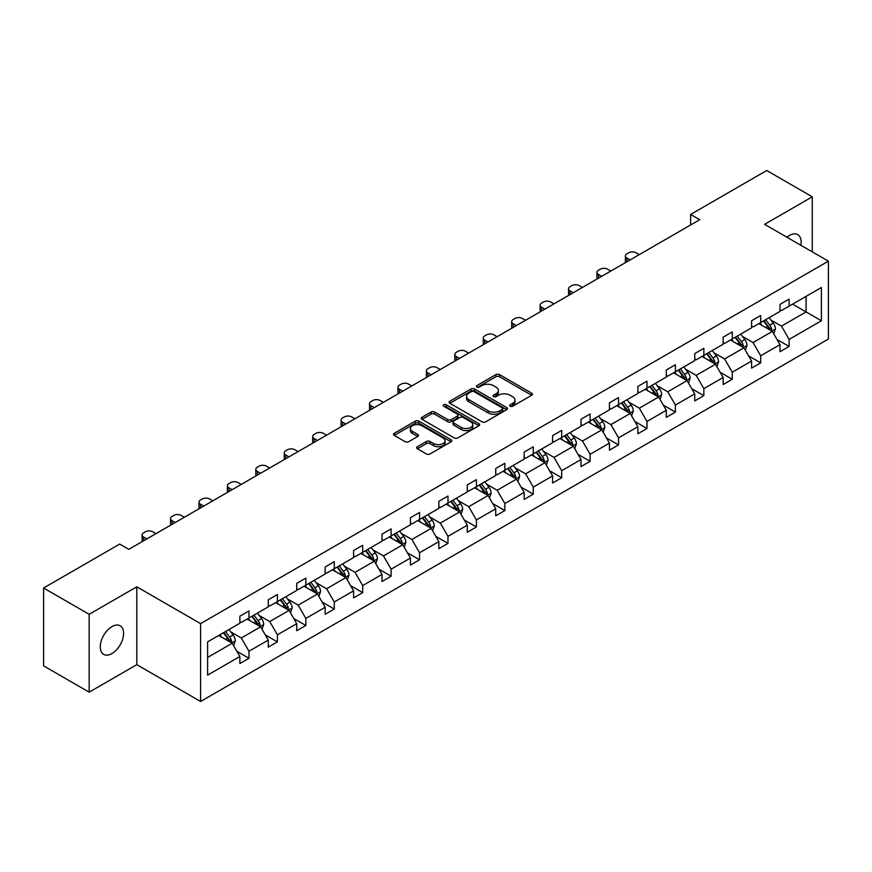 <?xml version="1.0" encoding="UTF-8"?>
<svg xmlns="http://www.w3.org/2000/svg" width="872" height="872" viewBox="0 0 872 872"><rect width="100%" height="100%" fill="white"/><g stroke="black" fill="none" stroke-linecap="round" stroke-linejoin="round"><path stroke-width="1.31" d="M510.175 406.232A1.766 1.025 0 0 0 512.682 406.232L531.691 395.256A2.529 1.461 0 0 0 532.421 394.22A2.529 1.461 0 0 0 531.691 393.185L499.493 374.6A2.529 1.461 0 0 0 495.906 374.6L476.908 385.577A1.766 1.025 0 0 0 476.385 386.296A1.766 1.025 0 0 0 476.908 387.015A1.766 1.025 0 0 0 479.404 387.015L481.867 385.598A8.099 4.676 0 0 1 493.312 385.598L496.005 387.146A8.099 4.676 0 0 1 498.37 390.449A8.099 4.676 0 0 1 496.005 393.763L493.541 395.18A1.766 1.025 0 0 0 493.018 395.899A1.766 1.025 0 0 0 493.541 396.629A1.766 1.025 0 0 0 496.048 396.629L498.501 395.201A8.099 4.676 0 0 1 509.957 395.201L512.638 396.749A8.099 4.676 0 0 1 515.003 400.063A8.099 4.676 0 0 1 512.638 403.365L510.175 404.782A1.766 1.025 0 0 0 509.662 405.502A1.766 1.025 0 0 0 510.175 406.232L510.175 404.782M111.943 653.553A16.492 9.527 120 0 0 122.712 639.023A16.492 9.527 120 0 0 120.183 625.802A16.492 9.527 120 0 0 111.943 626.619A16.492 9.527 120 0 0 101.163 641.16A16.492 9.527 120 0 0 103.692 654.371A16.492 9.527 120 0 0 111.943 653.553M800.878 245.272A16.492 9.527 120 0 0 797.738 234.623A16.492 9.527 120 0 0 789.498 235.44A16.492 9.527 120 0 0 786.947 237.228M417.383 446.682A2.529 1.461 0 0 0 416.642 447.718A2.529 1.461 0 0 0 417.383 448.753L426.419 453.963A2.529 1.461 0 0 0 429.994 453.963L451.097 441.777A2.529 1.461 0 0 0 451.838 440.752A2.529 1.461 0 0 0 451.097 439.717L418.909 421.122A2.529 1.461 0 0 0 415.323 421.122L394.22 433.308A2.529 1.461 0 0 0 393.479 434.343A2.529 1.461 0 0 0 394.22 435.379L405.131 441.679A2.529 1.461 0 0 0 408.706 441.679L417.743 436.458A2.529 1.461 0 0 0 418.484 435.433A2.529 1.461 0 0 0 417.743 434.398L412.325 431.269A6.769 3.902 0 0 1 410.352 428.512A6.769 3.902 0 0 1 414.527 424.904A6.769 3.902 0 0 1 421.895 425.743L443.096 437.984A6.769 3.902 0 0 1 445.08 440.752A6.769 3.902 0 0 1 440.905 444.36A6.769 3.902 0 0 1 433.526 443.51L429.994 441.472A2.529 1.461 0 0 0 426.419 441.472L417.383 446.682L417.383 448.753M136.817 586.802L89.162 614.313L43.6 588.011L43.6 665.87L89.162 692.172L136.817 664.66L200.593 701.48L200.593 623.622L136.817 586.802L136.817 664.66M812.268 251.855L812.268 196.821L764.613 224.333L828.4 261.164L200.593 623.622M812.268 196.821L766.717 170.52L690.635 214.447L690.635 224.965M43.6 588.011L119.682 544.084L128.794 549.338L699.736 219.711L690.635 214.447M482.053 421.852A2.529 1.461 0 0 0 485.628 421.852L506.73 409.666A2.529 1.461 0 0 0 507.471 408.63A2.529 1.461 0 0 0 506.73 407.595L474.532 389.01A2.529 1.461 0 0 0 470.956 389.01L449.854 401.196A2.529 1.461 0 0 0 449.113 402.232A2.529 1.461 0 0 0 449.854 403.256L482.053 421.852M444.382 406.614A1.766 1.025 0 0 1 446.181 406.864L446.181 404.761L478.913 423.661A2.529 1.461 0 0 1 479.655 424.686A2.529 1.461 0 0 1 478.913 425.721L457.811 437.908A2.529 1.461 0 0 1 454.236 437.908L422.037 419.323L431.062 414.146L431.062 412.042L422.037 417.252A2.529 1.461 0 0 0 421.296 418.288A2.529 1.461 0 0 0 422.037 419.323L422.037 417.252M431.062 414.146A2.529 1.461 0 0 1 434.648 414.146L434.648 412.042A2.529 1.461 0 0 0 431.062 412.042M434.648 412.042L447.707 419.574A2.529 1.461 0 0 0 451.282 419.574L457.277 416.118A2.529 1.461 0 0 0 458.018 415.083A2.529 1.461 0 0 0 457.277 414.047L443.674 406.199A1.766 1.025 0 0 1 443.161 405.48A1.766 1.025 0 0 1 444.251 404.532A1.766 1.025 0 0 1 446.181 404.761M89.162 614.313L89.162 692.172M207.612 641.879L239.865 623.251L239.865 616.199L248.978 610.945L248.978 617.997L268.293 606.836L268.293 599.794L277.405 594.53L277.405 601.582L296.731 590.431L296.731 583.379L305.843 578.114L305.843 585.167L325.158 574.016L325.158 566.964L334.27 561.699L334.27 568.751L353.585 557.6L353.585 550.548L362.698 545.294L362.698 552.336L382.012 541.185L382.012 534.133L391.125 528.879L391.125 535.931L410.44 524.77L410.44 517.728L419.552 512.464L419.552 519.516L438.867 508.365L438.867 501.313L447.979 496.048L447.979 503.1L467.294 491.95L467.294 484.897L476.406 479.633L476.406 486.685L495.732 475.534L495.732 468.482L504.844 463.228L504.844 470.27L524.159 459.119L524.159 452.067L533.272 446.813L533.272 453.865L552.586 442.704L552.586 435.662L561.699 430.397L561.699 437.45L581.014 426.299L581.014 419.247L590.126 413.982L590.126 421.034L609.441 409.884L609.441 402.831L618.553 397.567L618.553 404.619L637.868 393.468L637.868 386.416L646.98 381.162L646.98 388.204L666.306 377.053L666.306 370L675.408 364.747L675.408 371.788L694.733 360.637L694.733 353.596L703.846 348.331L703.846 355.384L723.161 344.233L723.161 337.181L732.273 331.916L732.273 338.968L751.588 327.818L751.588 320.765L760.7 315.5L760.7 322.553L780.015 311.402L780.015 304.35L789.127 299.096L789.127 306.137L821.38 287.52L821.38 320.765L789.127 339.393L789.127 346.435L780.015 351.699L780.015 344.647L760.7 355.798L760.7 362.85L751.588 368.115L751.588 361.062L732.273 372.213L732.273 379.266L723.161 384.53L723.161 377.478L703.846 388.629L703.846 395.681L694.733 400.935L694.733 393.893L675.408 405.044L675.408 412.085L666.306 417.35L666.306 410.298L646.98 421.459L646.98 428.501L637.868 433.766L637.868 426.713L618.553 437.864L618.553 444.916L609.441 450.181L609.441 443.129L590.126 454.279L590.126 461.332L581.014 466.596L581.014 459.544L561.699 470.695L561.699 477.747L552.586 483.001L552.586 475.959L533.272 487.11L533.272 494.152L524.159 499.416L524.159 492.364L504.844 503.526L504.844 510.567L495.732 515.832L495.732 508.779L476.406 519.93L476.406 526.982L467.294 532.247L467.294 525.195L447.979 536.345L447.979 543.398L438.867 548.662L438.867 541.61L419.552 552.761L419.552 559.813L410.44 565.067L410.44 558.026L391.125 569.176L391.125 576.229L382.012 581.482L382.012 574.43L362.698 585.592L362.698 592.633L353.585 597.898L353.585 590.845L334.27 601.996L334.27 609.048L325.158 614.313L325.158 607.261L305.843 618.412L305.843 625.464L296.731 630.729L296.731 623.676L277.405 634.827L277.405 641.879L268.293 647.133L268.293 640.092L248.978 651.242L248.978 658.295L239.865 663.548L239.865 656.496L207.612 675.124L207.612 641.879M200.593 701.48L828.4 339.023L828.4 261.164M247.158 619.044L260.641 626.826L241.326 637.988L230.775 631.895M241.326 637.988L248.978 651.242M260.641 626.826L268.293 640.092M239.865 621.572L241.326 622.412L248.978 617.997M275.585 602.628L289.068 610.422L269.753 621.572L259.202 615.479M269.753 621.572L277.405 634.827M289.068 610.422L296.731 623.676M268.293 605.157L269.753 605.996L277.405 601.582M304.012 586.213L317.506 594.006L298.18 605.157L287.64 599.064M298.18 605.157L305.843 618.412M317.506 594.006L325.158 607.261M296.731 588.742L298.18 589.581L305.843 585.167M332.439 569.808L345.933 577.591L326.608 588.742L316.067 582.649M326.608 588.742L334.27 601.996M345.933 577.591L353.585 590.845M325.158 572.326L326.608 573.177L334.27 568.751M360.877 553.393L374.361 561.176L355.046 572.326L344.495 566.244M355.046 572.326L362.698 585.592M374.361 561.176L382.012 574.43M353.585 555.922L355.046 556.761L362.698 552.336M389.304 536.978L402.788 544.76L383.473 555.922L372.922 549.829M383.473 555.922L391.125 569.176M402.788 544.76L410.44 558.026M382.012 539.506L383.473 540.346L391.125 535.931M417.732 520.562L431.215 528.356L411.9 539.506L401.349 533.413M411.9 539.506L419.552 552.761M431.215 528.356L438.867 541.61M410.44 523.091L411.9 523.93L419.552 519.516M446.159 504.147L459.642 511.94L440.327 523.091L429.776 516.998M440.327 523.091L447.979 536.345M459.642 511.94L467.294 525.195M438.867 506.676L440.327 507.515L447.979 503.1M474.586 487.742L488.069 495.525L468.755 506.676L458.214 500.583M468.755 506.676L476.406 519.93M488.069 495.525L495.732 508.779M467.294 490.26L468.755 491.11L476.406 486.685M503.013 471.327L516.507 479.11L497.182 490.26L486.641 484.178M497.182 490.26L504.844 503.526M516.507 479.11L524.159 492.364M495.732 473.856L497.182 474.695L504.844 470.27M531.451 454.912L544.935 462.694L525.62 473.856L515.069 467.763M525.62 473.856L533.272 487.11M544.935 462.694L552.586 475.959M524.159 457.44L525.62 458.28L533.272 453.865M559.879 438.496L573.362 446.29L554.047 457.44L543.496 451.347M554.047 457.44L561.699 470.695M573.362 446.29L581.014 459.544M552.586 441.025L554.047 441.864L561.699 437.45M588.306 422.081L601.789 429.874L582.474 441.025L571.923 434.932M582.474 441.025L590.126 454.279M601.789 429.874L609.441 443.129M581.014 424.61L582.474 425.449L590.126 421.034M616.733 405.676L630.216 413.459L610.901 424.61L600.35 418.516M610.901 424.61L618.553 437.864M630.216 413.459L637.868 426.713M609.441 408.194L610.901 409.044L618.553 404.619M645.16 389.261L658.643 397.043L639.329 408.194L628.777 402.112M639.329 408.194L646.98 421.459M658.643 397.043L666.306 410.298M637.868 391.779L639.329 392.629L646.98 388.204M673.587 372.845L687.071 380.628L667.756 391.79L657.216 385.697M667.756 391.79L675.408 405.044M687.071 380.628L694.733 393.893M666.306 375.374L667.756 376.214L675.408 371.788M702.014 356.43L715.509 364.224L696.183 375.374L685.643 369.281M696.183 375.374L703.846 388.629M715.509 364.224L723.161 377.478M694.733 358.959L696.183 359.798L703.846 355.384M730.453 340.015L743.936 347.808L724.621 358.959L714.07 352.866M724.621 358.959L732.273 372.213M743.936 347.808L751.588 361.062M723.161 342.543L724.621 343.383L732.273 338.968M758.88 323.61L772.363 331.393L753.048 342.543L742.497 336.45M753.048 342.543L760.7 355.798M772.363 331.393L780.015 344.647M751.588 326.128L753.048 326.978L760.7 322.553M792.594 304.143L806.077 311.925L781.476 326.128L770.924 320.046M781.476 326.128L789.127 339.393M821.38 320.765L806.077 311.925L806.077 296.36L821.38 287.52M780.015 309.713L781.476 310.563L789.127 306.137M207.612 657.444L232.214 643.242L218.73 635.459M232.214 643.242L239.865 656.496M777.007 339.437L789.127 346.435M748.579 355.852L760.7 362.85M720.152 372.268L732.273 379.266M691.725 388.683L703.846 395.681M663.298 405.099L675.408 412.085M634.871 421.503L646.98 428.501M606.432 437.918L618.553 444.916M578.005 454.334L590.126 461.332M549.578 470.749L561.699 477.747M521.151 487.165L533.272 494.152M492.724 503.569L504.844 510.567M464.296 519.985L476.406 526.982M435.858 536.4L447.979 543.398M407.431 552.815L419.552 559.813M379.004 569.231L391.125 576.229M350.577 585.635L362.698 592.633M322.15 602.051L334.27 609.048M293.722 618.466L305.843 625.464M265.295 634.881L277.405 641.879M236.857 651.297L248.978 658.295M510.883 406.483L512.638 405.469A8.099 4.676 0 0 0 515.003 402.166L515.003 400.063M498.37 390.449L498.37 392.553A8.099 4.676 0 0 1 496.005 395.866L494.25 396.869M531.648 395.278L499.493 376.704A2.529 1.461 0 0 0 495.906 376.704L477.616 387.266M506.697 409.677L474.532 391.114A2.529 1.461 0 0 0 470.956 391.114L449.887 403.278M502.261 409.35A1.766 1.025 0 0 0 502.784 408.63A1.766 1.025 0 0 0 502.261 407.911L473.997 391.593A1.766 1.025 0 0 0 471.49 391.593L468.896 393.087A8.099 4.676 0 0 0 466.531 396.389A8.099 4.676 0 0 0 468.896 399.692L488.222 410.854A8.099 4.676 0 0 0 499.667 410.854L502.261 409.35L502.261 411.453A1.766 1.025 0 0 0 502.784 410.734L502.784 408.63M466.531 396.389L466.531 398.493A8.099 4.676 0 0 0 468.896 401.796L468.896 399.692M502.261 411.453L499.667 412.957A8.099 4.676 0 0 1 488.222 412.957L468.896 401.796M434.648 414.146L447.707 421.677A2.529 1.461 0 0 0 451.282 421.677L457.277 418.222A2.529 1.461 0 0 0 458.018 417.187L458.018 415.083M446.181 406.864L478.881 425.743M461.255 427.4A6.769 3.902 0 0 0 468.624 428.25A6.769 3.902 0 0 0 472.809 424.642A6.769 3.902 0 0 0 470.826 421.874L463.359 417.568A2.529 1.461 0 0 0 459.773 417.568L453.789 421.023A2.529 1.461 0 0 0 453.048 422.059A2.529 1.461 0 0 0 453.789 423.084L461.255 427.4L461.255 429.504A6.769 3.902 0 0 0 468.624 430.354A6.769 3.902 0 0 0 472.809 426.746L472.809 424.642M453.048 422.059L453.048 424.163A2.529 1.461 0 0 0 453.789 425.187L453.789 423.084M461.255 429.504L453.789 425.187M445.08 440.752L445.08 442.856A6.769 3.902 0 0 1 440.905 446.464A6.769 3.902 0 0 1 433.526 445.614L429.994 443.576A2.529 1.461 0 0 0 426.419 443.576L417.416 448.775M410.352 428.512L410.352 430.615A6.769 3.902 0 0 0 412.325 433.373L412.325 431.269M417.71 436.48L412.325 433.373M451.064 441.799L418.909 423.225A2.529 1.461 0 0 0 415.323 423.225L394.253 435.401M773.747 333.791L775.426 328.951A6.834 3.946 -120 0 0 773.246 323.13L769.148 317.67M630.129 259.9L626.903 258.036A5.156 2.976 -0 0 1 625.388 255.932A5.156 2.976 -0 0 1 626.903 253.828L628.723 252.782A5.156 2.976 -0 0 1 636.015 252.782L639.241 254.635M761.812 325.3L760.035 322.934M625.823 262.385A5.156 2.976 180 0 1 625.388 261.197L625.388 255.932M771.349 330.815L771.731 329.245A6.834 3.946 -120 0 0 769.78 325.136L765.692 319.675M763.981 320.656L768.483 326.673A3.477 2.006 60 0 1 769.115 327.73L771.731 329.245M763.501 320.94L767.6 326.401A6.834 3.946 60 0 1 769.3 329.627M745.32 350.206L746.999 345.367A6.834 3.946 -120 0 0 744.819 339.546L740.72 334.085M601.702 276.315L598.475 274.451A5.156 2.976 -0 0 1 596.96 272.347A5.156 2.976 -0 0 1 598.475 270.244L600.296 269.186A5.156 2.976 -0 0 1 607.588 269.186L610.814 271.05M733.385 341.715L731.608 339.35M597.396 278.8A5.156 2.976 180 0 1 596.96 277.612L596.96 272.347M742.922 347.22L743.304 345.65A6.834 3.946 -120 0 0 741.353 341.552L737.265 336.091M735.554 337.072L740.056 343.088A3.477 2.006 60 0 1 740.688 344.146L743.304 345.65M735.074 337.344L739.162 342.805A6.834 3.946 60 0 1 740.862 346.031M716.893 366.622L718.561 361.782A6.834 3.946 -120 0 0 716.381 355.961L712.293 350.5M573.264 292.73L570.048 290.867A5.156 2.976 -0 0 1 568.533 288.763A5.156 2.976 -0 0 1 570.048 286.659L571.869 285.602A5.156 2.976 -0 0 1 579.161 285.602L582.376 287.466M704.958 358.13L703.181 355.765M568.969 295.216A5.156 2.976 180 0 1 568.533 294.017L568.533 288.763M714.495 363.635L714.877 362.065A6.834 3.946 -120 0 0 712.925 357.956L708.827 352.495M707.127 353.487L711.628 359.493A3.477 2.006 60 0 1 712.261 360.55L714.877 362.065M706.647 353.76L710.735 359.22A6.834 3.946 60 0 1 712.435 362.447M688.466 383.026L690.134 378.186A6.834 3.946 -120 0 0 687.954 372.377L683.866 366.916M544.837 309.135L541.61 307.282A5.156 2.976 -0 0 1 540.106 305.178A5.156 2.976 -0 0 1 541.61 303.064L543.441 302.017A5.156 2.976 -0 0 1 550.723 302.017L553.949 303.881M676.53 374.546L674.754 372.17M540.531 311.62A5.156 2.976 180 0 1 540.106 310.432L540.106 305.178M686.068 380.05L686.449 378.481A6.834 3.946 -120 0 0 684.498 374.371L680.4 368.911M678.688 369.902L683.19 375.908A3.477 2.006 60 0 1 683.822 376.966L686.449 378.481M678.22 370.175L682.307 375.636A6.834 3.946 60 0 1 684.008 378.862M660.028 399.441L661.706 394.602A6.834 3.946 -120 0 0 659.526 388.792L655.439 383.331M516.409 325.55L513.183 323.686A5.156 2.976 -0 0 1 511.679 321.583A5.156 2.976 -0 0 1 513.183 319.479L515.003 318.433A5.156 2.976 -0 0 1 522.295 318.433L525.522 320.297M648.103 390.95L646.326 388.585M512.104 328.036A5.156 2.976 180 0 1 511.679 326.847L511.679 321.583M657.641 396.466L658.022 394.896A6.834 3.946 -120 0 0 656.071 390.787L651.973 385.326M650.261 386.318L654.763 392.324A3.477 2.006 60 0 1 655.395 393.381L658.022 394.896M649.793 386.59L653.88 392.051A6.834 3.946 60 0 1 655.581 395.278M631.601 415.857L633.279 411.017A6.834 3.946 -120 0 0 631.099 405.197L627.012 399.736M487.982 341.966L484.756 340.102A5.156 2.976 -0 0 1 483.252 337.998A5.156 2.976 -0 0 1 484.756 335.894L486.576 334.848A5.156 2.976 -0 0 1 493.868 334.848L497.095 336.701M619.665 407.366L617.899 405M483.677 344.451A5.156 2.976 180 0 1 483.252 343.263L483.252 337.998M629.213 412.881L629.595 411.312A6.834 3.946 -120 0 0 627.633 407.202L623.545 401.741M621.834 402.722L626.336 408.739A3.477 2.006 60 0 1 626.968 409.796L629.595 411.312M621.355 403.006L625.453 408.467A6.834 3.946 60 0 1 627.153 411.693M603.173 432.272L604.852 427.433A6.834 3.946 -120 0 0 602.672 421.612L598.584 416.151M459.555 358.381L456.329 356.517A5.156 2.976 -0 0 1 454.813 354.413A5.156 2.976 -0 0 1 456.329 352.31L458.149 351.252A5.156 2.976 -0 0 1 465.441 351.252L468.667 353.116M591.238 423.781L589.472 421.416M455.249 360.866A5.156 2.976 180 0 1 454.813 359.678L454.813 354.413M600.786 429.286L601.168 427.716A6.834 3.946 -120 0 0 599.206 423.618L595.118 418.157M593.407 419.138L597.909 425.155A3.477 2.006 60 0 1 598.541 426.212L601.168 427.716M592.927 419.41L597.026 424.871A6.834 3.946 60 0 1 598.726 428.098M574.746 448.688L576.425 443.848A6.834 3.946 -120 0 0 574.245 438.027L570.146 432.567M431.128 374.797L427.901 372.933A5.156 2.976 -0 0 1 426.386 370.829A5.156 2.976 -0 0 1 427.901 368.725L429.722 367.668A5.156 2.976 -0 0 1 437.014 367.668L440.24 369.532M562.811 440.197L561.034 437.831M426.822 377.282A5.156 2.976 180 0 1 426.386 376.083L426.386 370.829M572.348 445.701L572.73 444.131A6.834 3.946 -120 0 0 570.779 440.022L566.691 434.561M564.98 435.553L569.481 441.559A3.477 2.006 60 0 1 570.114 442.616L572.73 444.131M564.5 435.826L568.588 441.287A6.834 3.946 60 0 1 570.299 444.513M546.319 465.092L547.998 460.253A6.834 3.946 -120 0 0 545.817 454.443L541.719 448.982M402.701 391.201L399.474 389.348A5.156 2.976 -0 0 1 397.959 387.244A5.156 2.976 -0 0 1 399.474 385.13L401.294 384.083A5.156 2.976 -0 0 1 408.587 384.083L411.802 385.947M534.383 456.612L532.607 454.236M398.395 393.686A5.156 2.976 180 0 1 397.959 392.498L397.959 387.244M543.921 462.116L544.302 460.547A6.834 3.946 -120 0 0 542.351 456.438L538.264 450.977M536.553 451.969L541.054 457.974A3.477 2.006 60 0 1 541.686 459.032L544.302 460.547M536.073 452.241L540.16 457.702A6.834 3.946 60 0 1 541.861 460.928M517.892 481.508L519.559 476.668A6.834 3.946 -120 0 0 517.379 470.858L513.292 465.397M374.262 407.616L371.047 405.753A5.156 2.976 -0 0 1 369.532 403.649A5.156 2.976 -0 0 1 371.047 401.545L372.867 400.499A5.156 2.976 -0 0 1 380.148 400.499L383.375 402.363M505.956 473.016L504.18 470.651M369.968 410.102A5.156 2.976 180 0 1 369.532 408.913L369.532 403.649M515.494 478.532L515.875 476.962A6.834 3.946 -120 0 0 513.924 472.853L509.826 467.392M508.114 468.384L512.627 474.39A3.477 2.006 60 0 1 513.259 475.447L515.875 476.962M507.646 468.656L511.733 474.117A6.834 3.946 60 0 1 513.434 477.344M489.454 497.923L491.132 493.083A6.834 3.946 -120 0 0 488.952 487.263L484.865 481.802M345.835 424.032L342.609 422.168A5.156 2.976 -0 0 1 341.105 420.064A5.156 2.976 -0 0 1 342.609 417.961L344.44 416.914A5.156 2.976 -0 0 1 351.721 416.914L354.948 418.767M477.529 489.432L475.752 487.067M341.53 426.517A5.156 2.976 180 0 1 341.105 425.329L341.105 420.064M487.067 494.947L487.448 493.378A6.834 3.946 -120 0 0 485.497 489.268L481.399 483.807M479.687 484.788L484.189 490.805A3.477 2.006 60 0 1 484.821 491.863L487.448 493.378M479.219 485.072L483.306 490.533A6.834 3.946 60 0 1 485.006 493.759M461.026 514.338L462.705 509.499A6.834 3.946 -120 0 0 460.525 503.678L456.438 498.217M317.408 440.447L314.182 438.583A5.156 2.976 -0 0 1 312.677 436.48A5.156 2.976 -0 0 1 314.182 434.376L316.002 433.319A5.156 2.976 -0 0 1 323.294 433.319L326.52 435.183M449.102 505.847L447.325 503.482M313.103 442.932A5.156 2.976 180 0 1 312.677 441.744L312.677 436.48M458.639 511.352L459.021 509.782A6.834 3.946 -120 0 0 457.059 505.684L452.971 500.223M451.26 501.204L455.762 507.221A3.477 2.006 60 0 1 456.394 508.278L459.021 509.782M450.78 501.476L454.879 506.937A6.834 3.946 60 0 1 456.579 510.164M432.599 530.754L434.278 525.914A6.834 3.946 -120 0 0 432.098 520.094L428.01 514.633M288.981 456.863L285.754 454.999A5.156 2.976 -0 0 1 284.25 452.895A5.156 2.976 -0 0 1 285.754 450.791L287.575 449.734A5.156 2.976 -0 0 1 294.867 449.734L298.093 451.598M420.664 522.263L418.898 519.897M284.675 459.348A5.156 2.976 180 0 1 284.25 458.149L284.25 452.895M430.212 527.767L430.594 526.197A6.834 3.946 -120 0 0 428.632 522.088L424.544 516.627M422.833 517.619L427.335 523.625A3.477 2.006 60 0 1 427.967 524.682L430.594 526.197M422.353 517.892L426.452 523.353A6.834 3.946 60 0 1 428.152 526.579M404.172 547.158L405.851 542.319A6.834 3.946 -120 0 0 403.671 536.509L399.572 531.048M260.554 473.267L257.327 471.414A5.156 2.976 -0 0 1 255.812 469.31A5.156 2.976 -0 0 1 257.327 467.196L259.148 466.149A5.156 2.976 -0 0 1 266.44 466.149L269.666 468.013M392.237 538.678L390.471 536.302M256.248 475.752A5.156 2.976 180 0 1 255.812 474.564L255.812 469.31M401.774 544.183L402.166 542.613A6.834 3.946 -120 0 0 400.204 538.504L396.117 533.043M394.406 534.035L398.907 540.041A3.477 2.006 60 0 1 399.54 541.098L402.166 542.613M393.926 534.307L398.024 539.768A6.834 3.946 60 0 1 399.725 542.994M375.745 563.574L377.423 558.734A6.834 3.946 -120 0 0 375.243 552.924L371.145 547.463M232.126 489.683L228.9 487.819A5.156 2.976 -0 0 1 227.385 485.715A5.156 2.976 -0 0 1 228.9 483.611L230.72 482.565A5.156 2.976 -0 0 1 238.012 482.565L241.239 484.429M363.809 555.083L362.033 552.717M227.821 492.168A5.156 2.976 180 0 1 227.385 490.98L227.385 485.715M373.347 560.598L373.728 559.028A6.834 3.946 -120 0 0 371.777 554.919L367.69 549.458M365.978 550.45L370.48 556.456A3.477 2.006 60 0 1 371.112 557.513L373.728 559.028M365.499 550.723L369.586 556.183A6.834 3.946 60 0 1 371.298 559.41M347.318 579.989L348.985 575.149A6.834 3.946 -120 0 0 346.816 569.329L342.718 563.868M203.688 506.098L200.473 504.234A5.156 2.976 -0 0 1 198.958 502.13A5.156 2.976 -0 0 1 200.473 500.027L202.293 498.98A5.156 2.976 -0 0 1 209.585 498.98L212.801 500.833M335.382 571.498L333.605 569.133M199.394 508.583A5.156 2.976 180 0 1 198.958 507.395L198.958 502.13M344.92 577.013L345.301 575.444A6.834 3.946 -120 0 0 343.35 571.334L339.263 565.874M337.551 566.855L342.053 572.871A3.477 2.006 60 0 1 342.685 573.929L345.301 575.444M337.072 567.138L341.159 572.599A6.834 3.946 60 0 1 342.86 575.825M318.89 596.404L320.558 591.565A6.834 3.946 -120 0 0 318.378 585.744L314.291 580.283M175.261 522.513L172.035 520.649A5.156 2.976 -0 0 1 170.53 518.546A5.156 2.976 -0 0 1 172.035 516.442L173.866 515.385A5.156 2.976 -0 0 1 181.147 515.385L184.374 517.249M306.955 587.913L305.178 585.548M170.956 524.999A5.156 2.976 180 0 1 170.53 523.81L170.53 518.546M316.492 593.418L316.874 591.859A6.834 3.946 -120 0 0 314.923 587.75L310.824 582.289M309.113 583.27L313.626 589.287A3.477 2.006 60 0 1 314.258 590.344L316.874 591.859M308.644 583.542L312.732 589.003A6.834 3.946 60 0 1 314.432 592.23M290.452 612.82L292.131 607.98A6.834 3.946 -120 0 0 289.951 602.16L285.863 596.699M146.834 538.929L143.608 537.065A5.156 2.976 -0 0 1 142.103 534.961A5.156 2.976 -0 0 1 143.608 532.857L145.439 531.8A5.156 2.976 -0 0 1 152.72 531.8L155.946 533.664M278.528 604.329L276.751 601.963M142.528 541.414A5.156 2.976 180 0 1 142.103 540.215L142.103 534.961M288.065 609.833L288.447 608.264A6.834 3.946 -120 0 0 286.496 604.154L282.397 598.693M280.686 599.685L285.188 605.691A3.477 2.006 60 0 1 285.82 606.749L288.447 608.264M280.217 599.958L284.305 605.419A6.834 3.946 60 0 1 286.005 608.645M262.025 629.224L263.704 624.385A6.834 3.946 -120 0 0 261.524 618.575L257.436 613.114M250.101 620.744L248.324 618.368M259.638 626.249L260.02 624.679A6.834 3.946 -120 0 0 258.058 620.57L253.97 615.109M252.259 616.101L256.76 622.107A3.477 2.006 60 0 1 257.393 623.164L260.02 624.679M251.779 616.373L255.878 621.834A6.834 3.946 60 0 1 257.578 625.061M233.598 645.64L235.276 640.8A6.834 3.946 -120 0 0 233.097 634.99L229.009 629.529M221.662 637.149L219.897 634.783M231.211 642.664L231.592 641.094A6.834 3.946 -120 0 0 229.63 636.985L225.543 631.524M223.832 632.516L228.333 638.522A3.477 2.006 60 0 1 228.965 639.579L231.592 641.094M223.352 632.789L227.45 638.25A6.834 3.946 60 0 1 229.151 641.476M512.638 405.469L512.638 403.365M493.541 396.629L493.541 395.18M496.005 395.866L496.005 393.763M476.908 387.015L476.908 385.577M495.906 376.704L495.906 374.6M499.493 376.704L499.493 374.6M531.691 395.256L531.691 393.185M449.854 403.256L449.854 401.196M470.956 391.114L470.956 389.01M474.532 391.114L474.532 389.01M506.73 409.666L506.73 407.595M488.222 412.957L488.222 410.854M499.667 412.957L499.667 410.854M447.707 421.677L447.707 419.574M451.282 421.677L451.282 419.574M457.277 418.222L457.277 416.118M478.913 425.721L478.913 423.661M426.419 443.576L426.419 441.472M429.994 443.576L429.994 441.472M433.526 445.614L433.526 443.51M417.743 436.458L417.743 434.398M394.22 435.379L394.22 433.308M415.323 423.225L415.323 421.122M418.909 423.225L418.909 421.122M451.097 441.777L451.097 439.717M626.903 258.036L626.903 261.764M771.873 331.109L775.382 329.082M769.78 325.136L773.246 323.13M765.649 327.523L767.6 326.401M598.475 274.451L598.475 278.179M743.445 347.525L746.944 345.497M741.353 341.552L744.819 339.546M737.222 343.928L739.162 342.805M570.048 290.867L570.048 294.583M715.007 363.929L718.517 361.913M712.925 357.956L716.381 355.961M708.794 360.343L710.735 359.22M541.61 307.282L541.61 310.999M686.58 380.345L690.09 378.317M684.498 374.371L687.954 372.377M680.367 376.759L682.307 375.636M513.183 323.686L513.183 327.414M658.153 396.76L661.663 394.733M656.071 390.787L659.526 388.792M651.94 393.174L653.88 392.051M484.756 340.102L484.756 343.83M629.726 413.175L633.236 411.148M627.633 407.202L631.099 405.197M623.513 409.589L625.453 408.467M456.329 356.517L456.329 360.245M601.298 429.591L604.808 427.563M599.206 423.618L602.672 421.612M595.075 425.994L597.026 424.871M427.901 372.933L427.901 376.65M572.871 445.995L576.381 443.979M570.779 440.022L574.245 438.027M566.647 442.409L568.588 441.287M399.474 389.348L399.474 393.065M544.444 462.411L547.943 460.383M542.351 456.438L545.817 454.443M538.22 458.825L540.16 457.702M371.047 405.753L371.047 409.48M516.006 478.826L519.516 476.799M513.924 472.853L517.379 470.858M509.793 475.24L511.733 474.117M342.609 422.168L342.609 425.896M487.579 495.242L491.089 493.214M485.497 489.268L488.952 487.263M481.366 491.655L483.306 490.533M314.182 438.583L314.182 442.311M459.152 511.657L462.661 509.63M457.059 505.684L460.525 503.678M452.939 508.06L454.879 506.937M285.754 454.999L285.754 458.716M430.724 528.072L434.234 526.045M428.632 522.088L432.098 520.094M424.511 524.475L426.452 523.353M257.327 471.414L257.327 475.131M402.297 544.477L405.807 542.449M400.204 538.504L403.671 536.509M396.073 540.891L398.024 539.768M228.9 487.819L228.9 491.546M373.87 560.892L377.38 558.865M371.777 554.919L375.243 552.924M367.646 557.306L369.586 556.183M200.473 504.234L200.473 507.962M345.443 577.308L348.942 575.28M343.35 571.334L346.816 569.329M339.219 573.722L341.159 572.599M172.035 520.649L172.035 524.377M317.005 593.723L320.515 591.696M314.923 587.75L318.378 585.744M310.792 590.126L312.732 589.003M143.608 537.065L143.608 540.782M288.578 610.138L292.087 608.111M286.496 604.154L289.951 602.16M282.365 606.541L284.305 605.419M260.15 626.543L263.66 624.526M258.058 620.57L261.524 618.575M253.937 622.957L255.878 621.834M231.723 642.958L235.233 640.931M229.63 636.985L233.097 634.99M225.499 639.372L227.45 638.25"/></g></svg>
